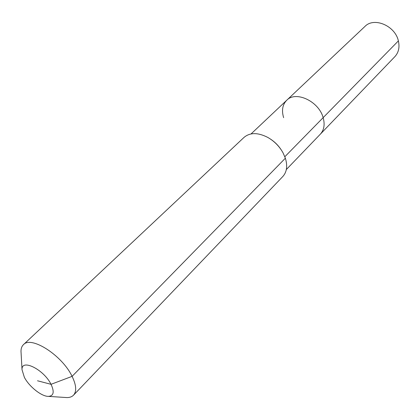 <?xml version="1.0" encoding="UTF-8"?>
<svg xmlns="http://www.w3.org/2000/svg" width="420" height="420" viewBox="0 0 420 420"><rect width="100%" height="100%" fill="white"/><g stroke="black" fill="none" stroke-linecap="round" stroke-linejoin="round"><path stroke-width="0.63" d="M283.631 117.674C281.468 110.428 282.502 104.622 286.729 100.259L364.954 26.434C374.031 16.795 395.194 25.751 398.381 40.908C399.808 47.261 398.638 52.505 394.879 56.637L320.334 134.174C324.098 130.016 325.038 124.509 323.148 117.653C325.038 124.509 324.098 130.016 320.334 134.174L286.335 169.538M251.055 133.933L286.729 100.259C295.764 90.505 318.864 101.299 323.148 117.653L398.381 40.908M21.1 353.099L21 351.309C21.011 348.432 21.819 346.222 23.436 344.668L244.041 137.387C250.005 132.405 257.891 132.4 267.697 137.372C274.25 141.109 279.368 146.276 283.048 152.864L285.369 158.198C287.705 165.916 286.855 172.022 282.812 176.516L73.505 395.199C71.936 396.8 69.715 397.593 66.838 397.577L65.053 397.457M23.436 344.668C31.106 335.486 62.16 355.357 72.093 376.357C76.335 385.13 76.802 391.414 73.505 395.199M37.522 380.782L51.03 384.316C54.574 391.913 53.702 395.934 48.416 396.375C41.633 396.559 29.18 386.657 24.371 377.339L22.029 369.747C21.163 358.302 43.774 369.406 51.03 384.316L72.093 376.357L285.369 158.198M270.79 139.288C274.953 142.081 278.407 145.567 281.159 149.756M286.729 100.259C295.764 90.505 318.864 101.299 323.148 117.653L284.844 156.728M48.416 396.375L66.838 397.577M22.029 369.747L21 351.309"/></g></svg>
